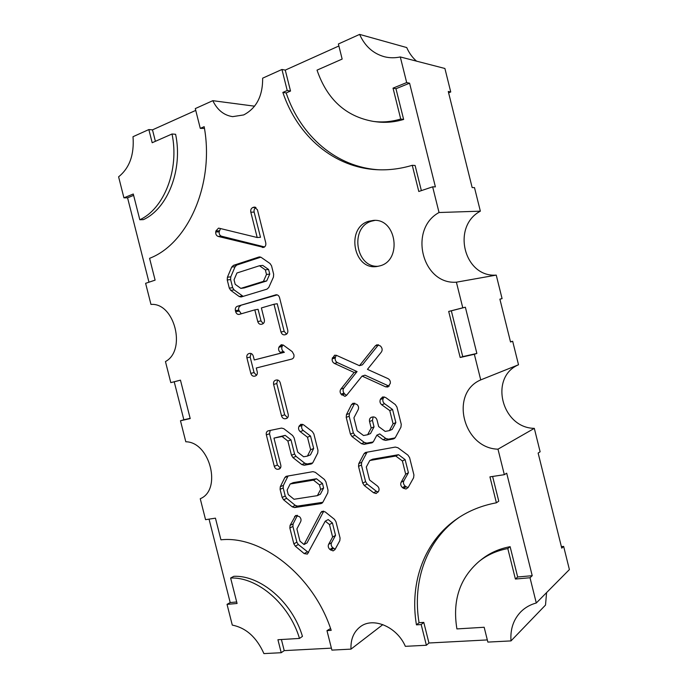 <?xml version="1.0" encoding="UTF-8"?>
<svg xmlns="http://www.w3.org/2000/svg" width="688" height="688" viewBox="0 0 688 688"><rect width="100%" height="100%" fill="white"/><g stroke="black" fill="none" stroke-linecap="round" stroke-linejoin="round"><path stroke-width="1.03" d="M378.434 266.239C355.696 268.286 349.418 227.298 371.632 221.14L374.891 220.409M368.665 221.269C345.557 227.737 353.512 270.539 376.981 266.488L379.819 265.886C402.446 260.58 396.563 218.13 373.412 220.409L368.665 221.269M333.095 550.907L334.97 549.609L339.812 540.699L340.07 538.05L335.95 521.71L334.42 519.294L325.114 511.855L321.975 511.356L320.875 512.465L304.036 544.526L299.977 541.155L296.889 528.926L300.69 521.633C301.404 519.827 300.991 518.167 299.452 516.662L295.625 515.484L290.061 525.426L289.846 527.988L293.845 543.83L295.307 546.186L304.191 553.599L307.381 554.098L325.261 521.143L329.466 524.523L332.614 537.018L328.597 544.38C327.849 546.203 328.271 547.88 329.853 549.428L333.095 550.907M385.615 386.837L362.077 376.078L364.993 375.175L388.445 385.865L385.615 386.837L387.955 386.983L390.285 383.397C390.578 381.238 389.804 379.638 387.963 378.606L367.452 369.361L381.333 352.11C382.485 350.364 382.408 348.584 381.1 346.786L380.369 345.935L376.972 344.748L375.347 345.823L359.471 365.689L336.527 355.378L334.6 355.197L332.175 358.826C331.951 360.916 332.691 362.447 334.402 363.419L354.131 372.457L340.861 389.116C339.803 390.715 339.863 392.384 341.033 394.138L344.98 396.365L346.571 395.359L344.679 394.018L341.704 395.007M263.745 247.405C265.456 246.596 266.127 245.066 265.749 242.812L257.432 209.788L254.44 207.071L252.788 207.527C251.094 208.378 250.432 209.935 250.81 212.179L257.192 237.506L219.154 228.227L218.5 228.158L215.886 230.979L215.731 232.011C215.585 234.273 216.385 235.735 218.13 236.414L263.745 247.405M406.032 489.013L408.13 487.543L406.118 486.786L403.392 488.274L406.032 489.013M367.117 452.111L361.682 462.276L361.415 465.019L365.586 481.652L367.151 484.077L376.405 491.292L373.584 492.771L376.147 493.52L378.649 491.189C379.466 489.245 379.028 487.5 377.334 485.943L369.525 479.957L366.291 467.049L369.791 460.513L395.772 456.024L402.385 460.96L405.688 474.161L401.138 482.236C400.296 484.206 400.734 485.986 402.471 487.568L403.392 488.274M204.465 128.407L200.277 128.372L195.289 108.592L212.807 100.68C217.348 110.037 223.97 115.352 232.664 116.642L243.655 114.939C256.478 108.214 262.807 95.959 262.653 78.174L281.942 69.471L287.223 90.515L282.845 92.416C297.629 136.448 334.282 167.838 377.523 169.73C389.004 170.271 400.588 168.801 412.267 165.309L418.794 191.488L432.649 186.826L439.039 212.515C408.242 229.181 422.14 284.806 456.393 282.192L496.237 275.105C464.047 277.651 451.302 226.49 480.353 211.173L439.039 212.515M530.009 577.748L536.296 602.989C530.276 604.632 525.159 607.521 520.954 611.675C513.497 619.389 510.178 629.133 510.995 640.906L487.861 642.093L484.163 627.267L456.909 628.918C452.274 600.65 459.722 578.101 479.252 561.27C487.379 554.838 496.899 550.606 507.804 548.56L515.398 579.038L530.009 577.748L532.22 575.693L506.695 473.189L504.338 474.686L497.983 449.178L534.318 428.357L540.132 451.784L538.136 453.065L561.761 548.155L563.644 546.41L569.397 569.578L536.296 602.989M510.995 640.906L545.515 605.07L546.573 592.617M561.382 546.642L563.644 546.41M459.309 517.264C426.766 539.65 412.052 580.792 419.061 622.709L423.782 622.399L428.951 642.996L487.319 639.926M428.951 642.996L426.379 645.258L405.352 646.333C396.881 626.544 372.715 616.611 360.073 626.923C353.615 632.04 350.588 639.436 350.992 649.128L382.855 624.601M281.211 652.714L263.925 653.6C256.65 637.363 246.106 627.869 232.295 625.108L227.04 604.356L237.076 603.479L230.626 578.032C257.209 576.75 289.278 603.944 299.495 638.43L277.926 639.728L281.211 652.714L284.221 650.624L331.392 648.139M209.049 519.139L230.196 602.55L227.04 604.356M330.567 628.531L326.972 630.629L331.195 630.354C313.573 575.632 261.526 535.23 220.943 539.822L215.447 518.167L205.557 519.664L200.242 498.723C222.138 489.925 209.986 441.928 185.803 441.773L180.471 420.772L190.206 418.571L180.462 380.146L170.796 382.623L165.455 361.561C186.689 350.364 174.546 302.393 150.964 304.423L145.615 283.327L155.11 280.136L149.58 258.318C187.815 243.862 214.751 183.988 204.173 126.678L200.277 128.372M350.992 649.128L331.891 650.108L326.972 630.629M426.379 645.258L421.185 624.549L416.438 624.859C409.291 582.194 424.539 540.355 458.045 518.098C469.302 510.565 482.09 505.465 496.392 502.799L489.933 476.861L504.338 474.686M476.87 353.434L465.363 307.218L451.328 310.813L462.749 356.633L476.87 353.434L474.35 354.286L480.731 379.896C449.341 393.226 463.101 448.335 497.983 449.178M474.35 354.286L460.177 357.493L448.688 311.432L462.783 307.82L456.393 282.192M282.14 497.441L283.585 499.772L292.228 506.841L294.541 507.563L321.012 503.607L322.87 502.24L327.772 492.883L328.021 490.2L325.914 481.824L324.383 479.433L315.336 472.338L312.963 471.65L286.096 476.337L284.849 477.558L280.3 486.726L280.093 489.323L282.14 497.441L285.228 496.031L283.189 487.947L283.404 485.367L280.3 486.726M261.208 257.398L258.903 257.02L233.438 265.37L231.736 267.047L227.418 277.221L227.238 279.956L229.302 288.126L230.729 290.345L239.157 296.485L241.058 297.001L266.996 289.141L268.776 287.472L273.446 277.075L273.661 274.245L271.545 265.817L270.04 263.538L261.208 257.398M408.13 487.543L413.608 477.773L413.927 474.935L409.601 457.666L407.932 455.138L397.965 447.759L395.333 447.071L365.345 452.506L363.986 453.805L358.801 463.6L358.525 466.361L362.731 483.079L364.296 485.513L373.584 492.771M283.499 345.23L281.246 344.697L278.924 347.242C278.219 349.229 278.649 350.914 280.205 352.308L281.203 353.039L254.259 359.97L253.304 356.186C252.616 354.139 251.412 353.211 249.684 353.391L248.815 353.623C247.173 354.277 246.536 355.687 246.906 357.846L250.828 373.395C251.533 375.467 252.754 376.405 254.508 376.198L255.343 375.992C256.977 375.347 257.604 373.945 257.243 371.795L256.28 367.994L291.858 359.059C293.595 358.388 294.283 356.943 293.914 354.707L292.219 351.628L283.499 345.23M279.543 297.594C278.907 295.642 277.737 294.705 276.043 294.782L237.283 306.306C235.657 307.02 235.029 308.465 235.399 310.641L235.666 311.69C236.294 313.625 237.429 314.536 239.063 314.442L254.809 309.858L257.751 321.537C258.413 323.532 259.591 324.461 261.302 324.323L262.36 324.039C264.046 323.334 264.699 321.881 264.33 319.671L261.38 307.94L273.996 304.259L280.988 332.012C281.676 334.067 282.914 335.013 284.703 334.841L285.692 334.583C287.429 333.878 288.109 332.416 287.739 330.171L279.543 297.594M362.077 376.078L346.571 395.359M282.071 436.493L273.97 438.11L280.79 465.131C281.143 466.997 280.644 468.287 279.294 469.001L278.004 469.285C276.223 469.379 274.985 468.39 274.28 466.309L266.342 434.868C265.981 432.898 266.531 431.574 267.993 430.886L281.53 428.082L283.826 428.693L292.624 435.504L294.111 437.843L297.715 452.128L303.632 456.78L307.416 456.092L310.632 449.72L307.476 437.207L300.183 431.617C298.618 430.163 298.188 428.478 298.902 426.56L300.845 424.281L303.546 424.806L312.343 431.591L313.866 433.956L317.985 450.33L317.744 453.039L312.885 462.594L311.036 464.022L304.148 465.243L301.8 464.572L292.95 457.597L291.471 455.258L287.885 441.042L282.071 436.493L285.193 435.349L290.99 439.873L287.885 441.042M280.257 382.855C279.534 380.748 278.27 379.793 276.464 380L275.518 380.223C273.876 380.894 273.248 382.296 273.609 384.429L281.53 415.836C282.243 417.943 283.508 418.915 285.322 418.76L286.466 418.502C287.988 417.797 288.573 416.438 288.212 414.408L280.257 382.855M367.65 434.739L371.176 428.031L369.551 421.529C369.181 419.491 369.791 418.08 371.382 417.281L372.827 416.954C374.857 416.782 376.259 417.814 377.033 420.05L378.667 426.577L385.177 431.41L389.399 430.611L393.072 423.782L389.761 410.564L381.737 404.785C380.025 403.297 379.57 401.534 380.352 399.487L382.554 396.95L385.564 397.458L395.273 404.535L396.924 407.012L401.25 424.315L400.941 427.196L395.385 437.43L393.304 438.97L385.624 440.38L383.018 439.709L376.886 435.126L373.498 441.472L372.088 442.797L363.986 444.362L361.441 443.691L351.989 436.51L350.424 434.094L346.219 417.349L346.477 414.572L351.465 404.682L353.099 403.194L356.917 404.432C358.56 405.937 358.981 407.674 358.181 409.661L353.924 417.814L357.175 430.74L363.522 435.521L367.65 434.739L370.522 433.543L374.04 426.861L371.176 428.031M432.649 186.826L435.392 186.878L409.575 83.196L406.677 82.577L400.296 56.949L444.904 68.482L450.743 91.986L448.275 91.461L472.157 187.566L474.496 187.609L480.353 211.173M496.237 275.105L502.085 298.626L499.892 299.185M510.479 341.773L512.672 341.265L518.511 364.769L480.731 379.896M534.318 428.357C501.612 427.988 488.979 377.282 518.511 364.769M133.627 195.358L127.572 197.817L148.969 282.2M127.572 197.817L123.926 197.826L133.283 194.007L139.81 219.747C164.054 208.722 179.525 169.687 172.026 133.997L152.186 142.734L148.849 129.559L133.008 136.706C134.366 154.637 129.559 168.01 118.603 176.816L123.926 197.826M180.471 380.189L174.219 381.788L183.851 419.766L180.471 420.772M174.219 381.788L170.796 382.623M479.252 561.27L481.669 559.353C489.77 552.946 499.247 548.723 510.118 546.676L507.804 548.56M510.118 546.676L517.668 576.983L515.398 579.038M517.668 576.983L532.22 575.693M320.625 489.426L317.383 495.644L294.025 499.273L288.246 494.586L287.111 490.105L290.164 483.999L313.47 480.121L319.481 484.859L320.625 489.426L323.618 488.007L322.474 483.466L319.481 484.859M322.474 483.466L316.489 478.753L313.47 480.121M316.489 478.753L293.243 482.632L290.164 483.999M323.618 488.007L320.376 494.199L317.383 495.644M322.835 502.3L297.594 506.093L295.29 505.37L286.672 498.344L285.228 496.031M283.404 485.367L288.117 475.924M450.743 91.986L448.619 92.811M416.515 61.146C412.344 57.491 409.085 52.967 406.728 47.558L359.618 34.4L338.384 43.989L342.151 59.073L317.03 70.133C327.075 99.39 345.815 116.478 373.223 121.389C382.287 122.584 391.455 121.793 400.726 119.033L393.029 88.141L406.677 82.577M338.883 45.984L285.271 70.107L281.942 69.471M195.745 110.398L152.487 129.86L148.849 129.559M254.603 106.184L212.807 100.68M152.487 129.86L155.385 141.324M139.81 219.747L143.405 219.644C167.614 208.662 183.068 169.807 175.612 134.28L172.026 133.997M359.618 34.4C364.889 46.173 373.163 53.621 384.437 56.751C389.58 58.033 394.869 58.102 400.296 56.949M409.575 83.196L395.97 88.726L403.632 119.445L400.726 119.033M403.632 119.445C394.387 122.197 385.254 122.971 376.224 121.793L373.223 121.389M395.97 88.726L393.029 88.141M266.497 274.46L263.409 281.383L240.826 288.384L235.184 284.307L234.04 279.767L236.939 272.99L259.471 265.74L265.327 269.834L266.497 274.46L269.756 274.082L268.595 269.481L265.327 269.834M268.595 269.481L262.756 265.405L259.471 265.74M263.409 281.383L266.677 280.971L244.145 287.945L240.826 288.384M266.677 280.971L269.756 274.082M260.821 257.174L236.792 265.043L233.438 265.37M243.165 296.382L234.075 289.897L232.656 287.687L230.6 279.56L230.781 276.843L235.09 266.712L236.792 265.043M512.672 341.265L510.53 341.996L499.884 299.142L502.085 298.626M281.409 639.522L284.221 650.624M230.196 602.55L236.689 601.974M230.626 578.032L233.791 576.32C260.322 575.013 292.288 602.06 302.462 636.374L299.495 638.43M183.851 419.766L190.146 418.347M285.271 70.107L290.525 91.048L286.156 92.94L282.845 92.416M379.002 169.79C336.544 167.279 300.716 136.241 286.156 92.94M412.267 165.309L415.105 165.481L421.366 190.619M492.608 476.457L498.766 501.156L496.392 502.799M290.525 91.048L287.223 90.515M419.061 622.709L416.438 624.859M423.782 622.399L421.185 624.549M462.749 356.633L460.177 357.493M465.363 307.218L462.783 307.82M451.328 310.813L448.688 311.432M378.185 492.049L376.405 491.292M395.772 456.024L398.533 454.708L372.638 459.197L369.791 460.513M398.533 454.708L405.12 459.61L402.385 460.96M405.12 459.61L408.414 472.742L405.688 474.161M408.414 472.742L403.873 480.783L401.138 482.236M406.118 486.786L405.198 486.089C403.469 484.515 403.03 482.744 403.873 480.783M220.513 228.554L219.154 231.839C219.008 234.092 219.799 235.554 221.536 236.225L264.579 246.94M257.192 237.506L260.494 237.3L254.147 212.102C253.777 209.978 254.379 208.455 255.953 207.544M281.203 353.039L284.376 352.29L283.379 351.559C281.831 350.166 281.409 348.489 282.106 346.52L282.966 344.912M284.376 352.29L254.259 359.97M256.486 375.313L254.07 372.561L250.165 357.089L251.017 353.477M291.918 359.041L256.28 367.994M277.221 294.885L237.283 306.306M241.282 313.814L238.719 310.099C238.349 307.94 238.977 306.504 240.602 305.79M263.22 323.601L261.01 320.935L258.077 309.316L254.809 309.858M286.612 334.119L284.17 331.349L277.221 303.735L273.996 304.259M336.226 355.257L335.202 358.018C334.97 360.099 335.701 361.621 337.412 362.593L357.072 371.572L354.131 372.457M357.072 371.572L343.837 388.152L340.861 389.116M344.679 394.018L344 393.149C342.839 391.412 342.787 389.743 343.837 388.152M389.236 386.114L388.445 385.865M359.471 365.689L362.404 364.829L378.512 344.748M285.193 435.349L273.97 438.11M290.99 439.873L294.559 454.02L291.471 455.258M312.653 462.981L307.192 463.953L304.853 463.282L296.029 456.35L294.559 454.02M307.476 437.207L310.529 436.046L303.262 430.482C301.697 429.037 301.275 427.368 301.989 425.451L302.582 424.29M310.529 436.046L313.668 448.49L310.632 449.72M313.668 448.49L310.46 454.837L307.416 456.092M280.429 468.021L277.41 465.036L269.515 433.75L270.203 430.404M287.584 417.728L284.669 414.787L276.791 383.534L277.591 379.991M373.18 416.902L372.414 420.394L374.04 426.861M373.18 441.954L366.859 443.124L364.33 442.453L354.913 435.315L353.348 432.907L349.169 416.249L349.427 413.488L354.724 403.116M395.05 437.921L388.428 439.15L385.83 438.48L379.724 433.922L376.886 435.126M389.761 410.564L392.564 409.472L384.575 403.718C382.872 402.239 382.408 400.485 383.199 398.455L384.11 396.83M392.564 409.472L395.858 422.621L393.072 423.782M395.858 422.621L392.194 429.415L389.399 430.611M323.738 511.167L307.037 542.884L304.036 544.526M297.44 515.355L293.114 523.878L290.061 525.426M308.577 552.627L298.334 544.535L296.881 542.196L292.899 526.432L293.114 523.878M329.466 524.523L332.407 522.94L328.219 519.578L325.261 521.143M332.407 522.94L335.538 535.376L332.614 537.018M335.538 535.376L331.53 542.712L328.597 544.38M335.211 549.17L332.786 547.734C331.203 546.195 330.782 544.518 331.53 542.712M366.859 452.523L363.986 453.805M361.682 462.276L358.801 463.6M361.415 465.019L358.525 466.361M365.586 481.652L362.731 483.079M367.151 484.077L364.296 485.513M405.198 486.089L402.471 487.568M221.536 236.225L218.13 236.414M263.925 247.336L262.343 247.456M255.248 207.191L253.631 207.217M255.85 207.475L252.788 207.527M254.147 212.102L250.81 212.179M219.3 230.815L215.886 230.979M219.154 231.839L215.731 232.011M260.012 256.916L258.903 257.02M242.477 296.012L239.157 296.485M234.075 289.897L230.729 290.345M232.656 287.687L229.302 288.126M230.6 279.56L227.238 279.956M230.781 276.843L227.418 277.221M235.09 266.712L231.736 267.047M282.536 345.591L279.354 346.313M282.106 346.52L278.924 347.242M283.379 351.559L280.205 352.308M250.045 353.34L248.815 353.623M250.165 357.089L246.906 357.846M254.07 372.561L250.828 373.395M255.583 375.915L254.508 376.198M276.395 294.756L275.69 294.86M238.719 310.099L235.399 310.641M238.985 311.148L235.666 311.69M261.01 320.935L257.751 321.537M284.17 331.349L280.988 332.012M337.412 362.593L334.402 363.419M344 393.149L341.033 394.138M378.228 345.058L375.347 345.823M335.4 356.977L332.373 357.786M335.202 358.018L332.175 358.826M296.029 456.35L292.95 457.597M304.853 463.282L301.8 464.572M307.192 463.953L304.148 465.243M312.06 463.583L311.036 464.022M302.428 424.556L299.349 425.666M301.989 425.451L298.902 426.56M303.262 430.482L300.183 431.617M269.515 433.75L266.342 434.868M277.41 465.036L274.28 466.309M280.136 468.408L278.004 469.285M279.732 468.76L278.812 469.139M276.791 383.534L273.609 384.429M284.669 414.787L281.53 415.836M287.154 418.141L285.322 418.76M286.733 418.39L286.191 418.579M372.414 420.394L369.551 421.529M354.397 403.641L351.465 404.682M349.427 413.488L346.477 414.572M349.169 416.249L346.219 417.349M353.348 432.907L350.424 434.094M354.913 435.315L351.989 436.51M364.33 442.453L361.441 443.691M366.859 443.124L363.986 444.362M372.638 442.479L371.486 442.986M385.83 438.48L383.018 439.709M388.428 439.15L385.624 440.38M394.542 438.419L393.304 438.97M383.698 397.466L380.851 398.498M383.199 398.455L380.352 399.487M384.575 403.718L381.737 404.785M323.506 511.124L320.875 512.465M297.164 515.295L294.524 516.602M292.899 526.432L289.846 527.988M296.881 542.196L293.845 543.83M298.334 544.535L295.307 546.186M307.192 551.905L304.191 553.599M332.786 547.734L329.853 549.428M333.62 548.413L330.696 550.116M286.672 498.344L283.585 499.772M283.189 487.947L280.093 489.323M287.937 476.234L284.849 477.558M322.354 502.937L321.012 503.607M297.594 506.093L294.541 507.563M295.29 505.37L292.228 506.841"/></g></svg>
